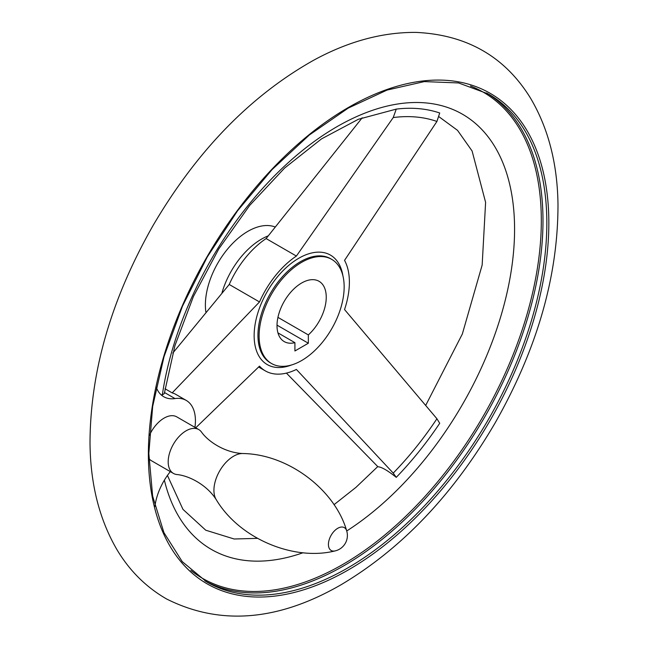 <?xml version="1.0" encoding="UTF-8"?>
<svg xmlns="http://www.w3.org/2000/svg" width="648" height="648" viewBox="0 0 648 648"><rect width="100%" height="100%" fill="white"/><g stroke="black" fill="none" stroke-linecap="round" stroke-linejoin="round"><path stroke-width="0.97" d="M156.233 387.148A44.315 25.588 120 0 0 163.742 396.73A44.315 25.588 120 0 0 174.992 398.569L164.454 392.486M194.935 427.356A44.315 25.588 120 0 0 186.243 400.415L174.652 393.717L172.174 392.891L259.5 301.952A69.636 40.208 120 0 1 296.395 256.057L393.231 117.555L396.26 109.107L358.36 119.281L321.521 138.883L284.569 168.091L249.666 205.44L218.749 248.986L193.412 296.517L174.952 345.578L164.292 393.587L162.324 394.916L161.101 394.794M396.26 109.107A242.506 140.017 -60 0 1 439.717 112.987L436.922 121.451L344.542 260.358A69.636 40.208 120 0 1 344.542 309.55L436.922 418.746L439.717 423.29A242.506 140.017 -60 0 1 396.26 477.349L393.231 473.097L296.395 369.441A69.636 40.208 120 0 1 265.332 370.891A69.636 40.208 120 0 1 259.5 366.152L195.712 427.81M362.2 117.79L266.117 238.577A69.636 40.208 120 0 0 229.222 284.472L172.805 353.055M286.424 373.118L377.938 466.771C381.534 466.957 387.642 470.48 396.26 477.349M296.395 256.057L266.117 238.577M294.913 350.981L294.913 342.671A34.822 20.104 -60 0 1 284.221 341.593A34.822 20.104 -60 0 1 284.221 301.385A34.822 20.104 -60 0 1 319.035 281.289A34.822 20.104 -60 0 1 308.343 334.919L308.343 343.229L294.913 350.981M301.628 360.547A60.143 34.725 -60 0 1 271.561 363.528A60.143 34.725 -60 0 1 271.561 294.079A60.143 34.725 -60 0 1 331.695 259.354A60.143 34.725 -60 0 1 340.921 307.549A60.143 34.725 -60 0 1 301.628 360.547M308.343 334.919L277.943 317.366M294.913 342.671L277.943 332.87M216.27 499.705L216.27 499.705A27.84 16.079 120 0 1 233.62 456.2A27.84 16.079 120 0 1 242.927 453.527C225.52 452.879 208.373 441.952 201.309 431.811A25.321 14.621 120 0 0 198.75 429.559A25.321 14.621 120 0 0 186.089 430.815A25.321 14.621 120 0 0 169.549 453.13A25.321 14.621 120 0 0 173.429 473.421A25.321 14.621 120 0 0 176.653 474.514C188.965 475.559 207.004 484.947 216.27 499.705C239.671 538.869 293.925 561.192 335.016 550.93A15.827 15.827 0 0 0 346.664 530.753A13.187 7.614 120 0 0 337.754 528.282A13.187 7.614 120 0 0 328.528 542.781A13.187 7.614 120 0 0 335.024 550.922M198.75 429.559L176.75 416.858A25.321 14.621 120 0 0 164.09 418.114A25.321 14.621 120 0 0 149.429 435.375M148.878 458.476A25.321 14.621 120 0 0 151.429 460.72L173.429 473.421M170.327 471.631A44.315 25.588 120 0 0 154.921 506.469M186.243 400.415A44.315 25.588 120 0 0 174.992 398.569M308.343 343.229L277.012 325.142M172.174 392.891L165.021 388.751M205.845 311.915A60.143 34.725 -60 0 1 226.938 249.82A60.143 34.725 -60 0 1 274.865 226.881M259.5 301.952L229.222 284.472M291.511 364.978A63.212 36.499 -60 0 1 254.186 333.331A63.212 36.499 -60 0 1 295.439 260.334A63.212 36.499 -60 0 1 342.93 275.91M393.231 117.555A233.555 134.841 -60 0 1 436.922 121.451M436.922 418.746A233.555 134.841 -60 0 1 393.231 473.097M486.551 92.939A281.718 162.648 -60 0 1 527.294 319.302A281.718 162.648 -60 0 1 343.78 565.801A281.718 162.648 -60 0 1 204.865 580.843M470.48 86.022A280.706 162.065 -60 0 1 529.335 305.986A280.706 162.065 -60 0 1 342.833 564.424A280.706 162.065 -60 0 1 190.844 570.386M347.628 568.021A281.718 162.648 -60 0 1 206.769 581.969L182.201 561.581L163.92 532.607L152.636 496.101L148.829 453.479L152.677 406.377L164.033 356.643L182.469 306.188L207.279 256.956L237.508 210.859L271.99 169.663L309.38 134.962L348.243 108.094L387.059 90.072L424.31 81.599L458.541 82.944L488.487 94.025A281.718 162.648 -60 0 1 531.668 319.764A281.718 162.648 -60 0 1 347.628 568.021M348.608 569.77A283.168 163.49 -60 0 1 175.203 323.077A283.168 163.49 -60 0 1 522.013 122.845A283.168 163.49 -60 0 1 348.608 569.77M222.037 292.613A60.143 34.725 -60 0 1 268.07 235.929M271.561 363.528L270.402 362.856A60.143 34.725 -60 0 1 270.402 293.414A60.143 34.725 -60 0 1 330.545 258.69L331.695 259.354M162.324 394.916A251.221 145.047 -60 0 1 355.533 117.094A251.221 145.047 -60 0 1 514.52 234.39A251.221 145.047 -60 0 1 346.737 530.971M303.037 552.744A251.221 145.047 -60 0 1 164.373 480.168M341.423 584.537C402.003 548.41 453.244 494.521 495.153 422.877C537.192 348.867 558.139 275.967 557.985 204.169C557.418 163.604 548.313 128.353 530.68 98.415C505.14 56.757 466.925 34.749 416.04 32.4C382.231 32.149 348.089 41.448 313.6 60.272C250.387 95.839 196.919 150.846 153.195 225.293C111.245 298.906 90.185 371.515 90.015 443.135C90.388 484.048 99.403 519.615 117.053 549.828C129.616 570.815 146.132 587.193 166.601 598.979C220.223 625.903 278.494 621.084 341.423 584.537M242.935 453.527C288.554 454.208 335.016 490.026 346.664 530.753M258.568 366.987L265.332 370.891M167.435 475.462L182.971 509.369L205.748 530.21L234.171 538.998L257.442 538.358M334.012 504.687L355.987 487.337L377.76 466.584M425.647 405.51L462.332 334.012L482.161 265.048L485.603 202.362L472.1 151L457.545 130.361L439.069 116.81"/></g></svg>

